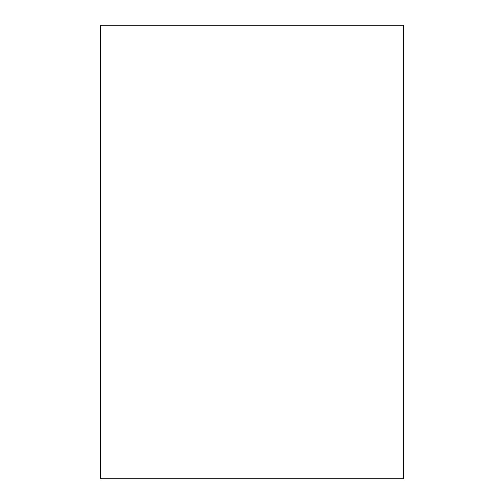<?xml version="1.0" encoding="UTF-8"?>
<svg xmlns="http://www.w3.org/2000/svg" width="504" height="504" viewBox="0 0 504 504"><rect width="100%" height="100%" fill="white"/><g stroke="black" fill="none" stroke-linecap="round" stroke-linejoin="round"><path stroke-width="0.76" d="M403.502 25.2L403.502 478.8L100.498 478.8L100.498 25.2L403.502 25.2"/></g></svg>
